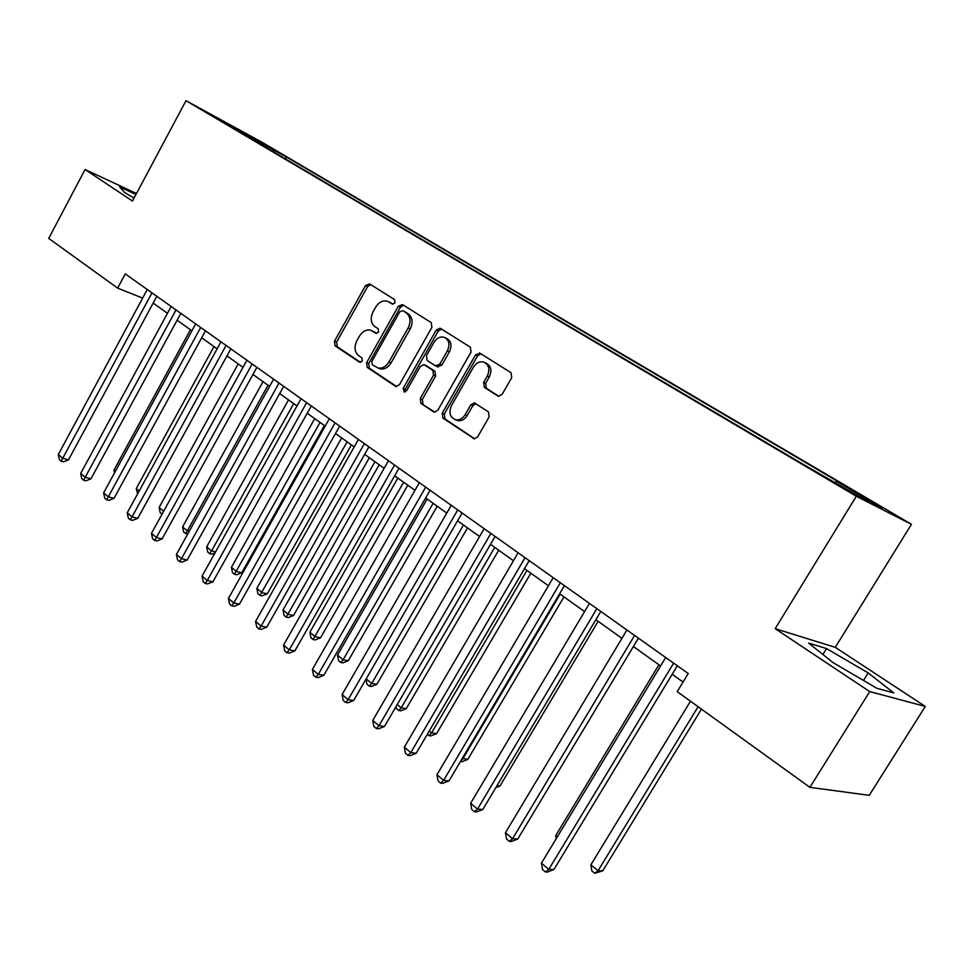 <?xml version="1.0" encoding="UTF-8"?>
<svg xmlns="http://www.w3.org/2000/svg" width="974" height="974" viewBox="0 0 974 974"><rect width="100%" height="100%" fill="white"/><g stroke="black" fill="none" stroke-linecap="round" stroke-linejoin="round"><path stroke-width="1.46" d="M394.994 302.841L394.567 299.59L369.584 283.909L365.53 285.565L334.484 341.192L335.032 345.782L359.455 362.158L362.304 361.062L361.89 357.799L358.7 355.656C354.536 352.052 353.927 347.097 356.849 340.79L359.455 336.14C362.498 331.306 366.236 329.322 370.656 330.198L376.147 333.339L378.606 332.024L378.192 328.774L374.953 326.68C370.753 323.124 370.12 318.194 373.054 311.85L375.672 307.175C378.923 302.086 382.843 300.114 387.457 301.27L392.4 304.144L394.994 302.841M880.581 506.431L864.936 497.58L880.581 506.431M497.604 395.919L498.445 396.272L502.146 394.324L511.74 377.644L510.973 372.665L479.999 353.221L475.556 354.865L442.233 413.195L442.914 418.114L474.326 438.811L477.65 436.863L489.167 416.872L488.424 411.868L474.338 402.895L470.783 404.831L465.134 414.681C462.76 418.443 459.74 420.171 456.063 419.855C450.012 417.688 448.478 412.939 451.449 405.622L473.437 367.161C476.176 362.925 479.585 361.22 483.664 362.048C488.985 364.653 490.202 369.292 487.317 375.988L483.615 382.453L484.346 387.409L498.347 396.248M775.182 628.68L869.733 691.589L809.905 787.345L869.246 795.32L925.3 706.442L835.278 647.333L911.445 524.316L856.316 496.253L775.182 628.68L835.278 647.333M136.482 193.509L85.079 169.513L132.464 201.034L185.997 100.699L856.316 496.253M85.079 169.513L48.7 238.411L117.635 288.121L142.63 298.105M809.905 787.345L677.222 691.65L688.228 673.521L125.269 273.901L117.635 288.121M431.896 327.361L431.226 322.613L402.518 304.582L398.342 306.226L366.626 362.669L367.21 367.356L395.274 386.167L396.114 386.52L399.474 384.62L431.896 327.361M440.528 328.445L470.345 347.158L471.051 352.028L437.825 410.249L434.465 412.172L433.479 411.783L420.914 403.358L420.257 398.512L433.54 375.148L432.882 370.315L423.873 364.617L420.305 366.504L406.596 390.696L404.234 392.023L403.187 388.407L436.23 330.089L440.029 328.214M257.611 140.378L276.263 150.958L257.611 140.378M911.445 524.316L261.58 141.985L185.997 100.699M243.257 134.035L802.369 463.831L859.031 496.497L882.249 508.343L836.386 481.339L845.493 486.026L286.332 156.936L274.425 150.446L272.61 151.347M243.171 133.414L216.618 117.757L274.425 150.446M869.733 691.589L925.3 706.442M153.161 303.097L167.455 313.311M177.098 320.215L191.939 330.831M201.691 337.808L217.105 348.826M226.966 355.887L242.989 367.332M252.96 374.466L269.603 386.374M279.684 393.581L296.997 405.951M307.187 413.244L325.182 426.113M335.494 433.491L354.219 446.883M364.653 454.334L384.133 468.275M394.689 475.823L414.973 490.324M425.638 497.958L446.774 513.067M457.561 520.786L479.585 536.528M490.506 544.344L513.444 560.756M524.499 568.658L548.423 585.764M559.612 593.763L584.57 611.611M595.893 619.707L621.936 638.335M533.155 813.4L633.392 646.529L660.591 665.972M672.194 674.276L683.054 682.044M285.297 158.835L286.332 156.936M835.035 482.349L836.386 481.339M247.213 136.36L248.029 134.899M135.958 194.496L119.607 186.874L124.818 192.694L134.047 198.063M893.84 692.952L868.187 672.912L826.561 648.574L808.639 643.096L833.306 662.77L876.929 688.314L893.84 692.952M822.908 654.479L826.561 648.574M863.488 680.449L868.187 672.912M392.985 304.229L388.723 301.867M372.385 330.965L376.755 333.388M370.68 284.603L367.624 286.563L336.627 342.093L337.174 346.683L360.599 362.389M403.553 305.239L400.424 307.212L368.744 363.558L369.341 368.245L396.674 386.556M402.664 310.657L399.742 311.814L371.849 361.427L372.263 364.714L378.082 368.026C382.405 368.647 386.021 366.638 388.943 361.999L408.179 327.897C411.174 321.444 410.492 316.428 406.158 312.861L404.405 311.485M377.973 368.002L380.201 368.903C384.511 369.536 388.127 367.527 391.049 362.888L388.943 361.999M404.746 311.643L408.228 313.847C412.574 317.402 413.244 322.406 410.261 328.847L391.049 362.888M434.928 412.197L420.914 403.358M425.942 365.518L434.94 371.216L435.609 376.037L422.351 399.364L423.008 404.21M441.514 329.066L438.276 331.05L405.281 389.271L405.135 391.95M447.383 350.798C450.183 344.346 449.099 339.841 444.132 337.26C440.126 336.359 436.766 338.039 434.027 342.3L426.454 355.656L427.111 360.441L435.427 365.834L439.749 364.227L447.383 350.798L449.44 351.736C452.228 345.295 451.145 340.79 446.177 338.222L445.568 337.941M437.496 366.735L441.806 365.14L439.749 364.227M449.44 351.736L441.806 365.14M485.466 362.888L485.685 362.985C490.993 365.579 492.211 370.217 489.338 376.901L485.636 383.354L486.367 388.297L498.883 396.333M455.589 419.77L458.121 420.695C461.798 420.999 464.817 419.27 467.191 415.521L465.134 414.681M475.933 403.711L472.828 405.683L467.191 415.521M480.913 353.793L477.577 355.802L444.302 414.035L444.984 418.942L474.667 438.824M190.429 329.748L113.958 470.113L115.395 471.294M114.53 472.865L113.958 470.113M151.981 292.87L62.726 458.267L58.306 454.529L147.257 289.509M156.826 296.315L68.472 459.874L62.726 458.267L61.192 461.213L59.426 459.716L58.306 454.529M68.472 459.874L63.493 461.859L61.192 461.213M213.988 346.598L136.25 488.558L139.197 490.993M137.614 493.879L136.25 488.558M238.18 363.899L159.115 507.478L163.656 511.24M162.061 514.138L160.162 512.592L159.115 507.478M162.463 513.408L162.013 514.126M263.017 381.65L182.588 526.897L187.349 530.854L268.057 385.266M187.641 534.178L183.623 532.06L182.588 526.897M185.535 533.642L187.349 530.854L189.224 531.317M176.014 309.927L85.213 477.284L80.672 473.437L171.156 306.481M180.835 313.348L90.947 478.831L85.213 477.284L83.606 480.231L81.792 478.684L80.672 473.437M90.947 478.831L85.895 480.839L83.606 480.231M200.705 327.459L108.297 496.813L103.634 492.868L195.713 323.904M205.49 330.856L114.031 498.311L108.297 496.813L106.616 499.747L104.754 498.177L103.634 492.868M114.031 498.311L108.918 500.344L106.616 499.747M226.078 345.466L132.026 516.877L127.229 512.823L220.952 341.825M230.838 348.85L137.748 518.326L132.026 516.877L130.26 519.812L128.349 518.192L127.229 512.823M137.748 518.326L132.561 520.384L130.26 519.812M288.511 399.9L206.683 546.84L211.577 550.894L293.698 403.601M214.986 552.928L211.796 554.194L209.678 553.682L207.73 552.063L206.683 546.84M209.678 553.682L211.577 550.894L215.583 551.868M252.169 363.984L156.412 537.502L151.481 533.326L246.897 360.246M256.892 367.344L162.122 538.89L156.412 537.502L154.574 540.424L152.601 538.756L151.481 533.326M162.122 538.89L156.851 540.972L154.574 540.424M314.724 418.637L231.435 567.331L236.463 571.495L241.735 572.712L324.354 425.528M241.735 572.712L236.597 574.757L234.478 574.27L320.044 422.448M234.478 574.27L232.469 572.602L231.435 567.331M341.655 437.898L256.856 588.369L262.03 592.655L267.278 593.811L351.395 444.862M267.278 593.811L262.067 595.881L259.961 595.418L347.134 441.819M259.961 595.418L257.903 593.702L256.856 588.369M369.353 457.707L282.996 610.004L288.316 614.399L293.527 615.495L379.19 464.744M293.527 615.495L288.243 617.589L286.161 617.163L374.99 461.725M286.161 617.163L284.031 615.398L282.996 610.004M397.842 478.076L309.878 632.248L315.345 636.765L320.531 637.787L407.789 485.186M320.531 637.787L315.162 639.918L313.092 639.516L403.638 482.215M313.092 639.516L310.901 637.702L309.878 632.248M427.16 499.041L337.515 655.125L343.14 659.775L348.29 660.725L437.216 506.237M348.29 660.725L342.86 662.88L340.79 662.503L343.14 659.775L433.126 503.302M340.79 662.503L338.55 660.64L337.515 655.125M279.014 383.038L181.481 558.711L176.416 554.413L273.584 379.19M283.69 386.361L187.178 560.026L181.481 558.711L179.557 561.621L177.536 559.904L176.416 554.413M187.178 560.026L181.834 562.144L179.557 561.621M306.64 402.652L207.279 580.516L202.056 576.109L301.051 398.683M311.278 405.939L212.941 581.77L207.279 580.516L205.258 583.426L203.176 581.661L202.056 576.109M212.941 581.77L207.523 583.925L205.258 583.426M335.08 422.838L233.809 602.967L228.44 598.426L329.322 418.747M339.658 426.088L239.458 604.148L233.809 602.967L231.702 605.852L229.56 604.038L228.44 598.426M239.458 604.148L233.967 606.327L231.702 605.852M364.361 443.633L261.129 626.063L255.602 621.388L358.444 439.42M368.89 446.847L266.754 627.183L261.129 626.063L258.926 628.948L256.722 627.073L255.602 621.388M266.754 627.183L261.178 629.387L258.926 628.948M394.543 465.048L289.278 649.865L283.58 645.056L388.443 460.714M399.011 468.226L294.854 650.9L289.278 649.865L286.965 652.726L284.688 650.802L283.58 645.056M294.854 650.9L289.205 653.14L286.965 652.726M366.187 678.854L371.751 683.456L376.865 684.32L467.508 527.896M376.865 684.32L371.35 686.512L369.304 686.171L371.751 683.456L463.478 525.01M369.304 686.171L366.991 684.247L366.041 679.097M425.662 487.134L318.267 674.385L312.398 669.418L419.356 482.666M430.058 490.263L323.818 675.323L318.267 674.385L315.844 677.234L313.506 675.25L312.398 669.418M323.818 675.323L318.072 677.6L315.844 677.234M397.222 704.531L401.215 707.842L406.28 708.622L498.7 550.2M406.28 708.622L400.691 710.837L398.658 710.533L401.215 707.842L494.743 547.376M398.658 710.533L396.272 708.548L395.943 706.722M457.756 509.913L348.156 699.661L342.105 694.547L451.254 505.299M462.078 512.981L353.659 700.513L348.156 699.661L345.624 702.485L343.201 700.44L342.105 694.547M353.659 700.513L347.828 702.826L345.624 702.485M429.242 731.024L431.555 732.947L436.583 733.641L530.842 573.187M436.583 733.641L430.898 735.894L428.889 735.614L431.555 732.947L526.971 570.423M428.889 735.614L427.306 734.311M490.859 533.423L378.971 725.727L372.738 720.456L484.151 528.663M495.109 536.431L384.438 726.482L378.971 725.727L376.317 728.528L373.833 726.421L372.738 720.456M384.438 726.482L378.509 728.832L376.317 728.528M462.285 758.381L467.788 759.416L563.97 596.879M461.006 760.548L462.833 758.831L560.184 594.177M467.788 759.416L462.029 761.705L460.434 761.522M525.047 557.688L410.784 752.622L404.332 747.18L518.119 552.769M529.199 560.634L416.19 753.267L410.784 752.622L407.996 755.398L405.428 753.219L404.332 747.18M416.19 753.267L410.164 755.654L407.996 755.398M496.983 785.701L499.966 785.994L598.146 621.315M499.966 785.994L495.827 787.637M560.354 582.744L443.608 780.393L436.961 774.768L553.195 577.667M564.421 585.63L448.965 780.929L443.608 780.393L440.698 783.145L438.044 780.892L436.961 774.768M448.965 780.929L442.841 783.352L440.698 783.145M596.843 608.653L477.516 809.077L470.649 803.258L589.453 603.405M600.8 611.453L482.8 809.479L477.516 809.077L474.472 811.78L471.72 809.455L470.649 803.258M482.8 809.479L476.59 811.939L474.472 811.78M658.911 664.767L555.679 835.668L557.262 836.983M556.178 838.76L555.679 835.668M690.481 701.219L590.877 864.802L598.048 870.732L602.736 870.866L701.45 709.133M602.736 870.866L594.712 873.252L598.048 870.732L698.102 706.71M594.712 873.252L591.851 870.866L590.877 864.802M634.573 635.438L512.567 838.711L505.457 832.709L626.927 630.008M638.42 638.165L517.778 838.991L512.567 838.711L509.365 841.39L506.529 838.979L505.457 832.709M517.778 838.991L511.447 841.487L509.365 841.39M673.618 663.148L548.8 869.356L541.447 863.147L665.692 657.523M677.332 665.79L553.926 869.502L548.8 869.356L545.44 871.986L542.506 869.502L541.447 863.147M553.926 869.502L547.498 872.034L545.44 871.986M390.915 302.926L388.833 301.94M374.613 331.988L372.506 331.05M337.174 346.683L335.032 345.782M336.627 342.093L334.484 341.192M367.624 286.563L365.53 285.565M396.126 386.52L395.274 386.167M369.341 368.245L367.21 367.356M368.744 363.558L366.626 362.669M400.424 307.212L398.342 306.226M410.261 328.847L408.179 327.897M408.228 313.847L406.158 312.861M434.416 412.16L433.479 411.783M422.351 399.364L420.257 398.512M435.609 376.037L433.54 375.148M434.94 371.216L432.882 370.315M426.649 365.822L424.579 364.921M405.281 389.271L403.187 388.407M438.276 331.05L436.23 330.089M486.367 388.297L484.346 387.409M485.636 383.354L483.615 382.453M489.338 376.901L487.317 375.988M472.828 405.683L470.783 404.831M474.192 438.799L473.169 438.397M444.984 418.942L442.914 418.114M444.302 414.035L442.233 413.195M477.577 355.802L475.556 354.865M404.429 311.497L402.652 310.657M380.201 368.903L378.082 368.026M438.203 367.052L436.133 366.139M458.121 420.695L456.063 419.855M475.324 403.309L474.338 402.895M480.036 353.245L479.415 352.953"/></g></svg>
